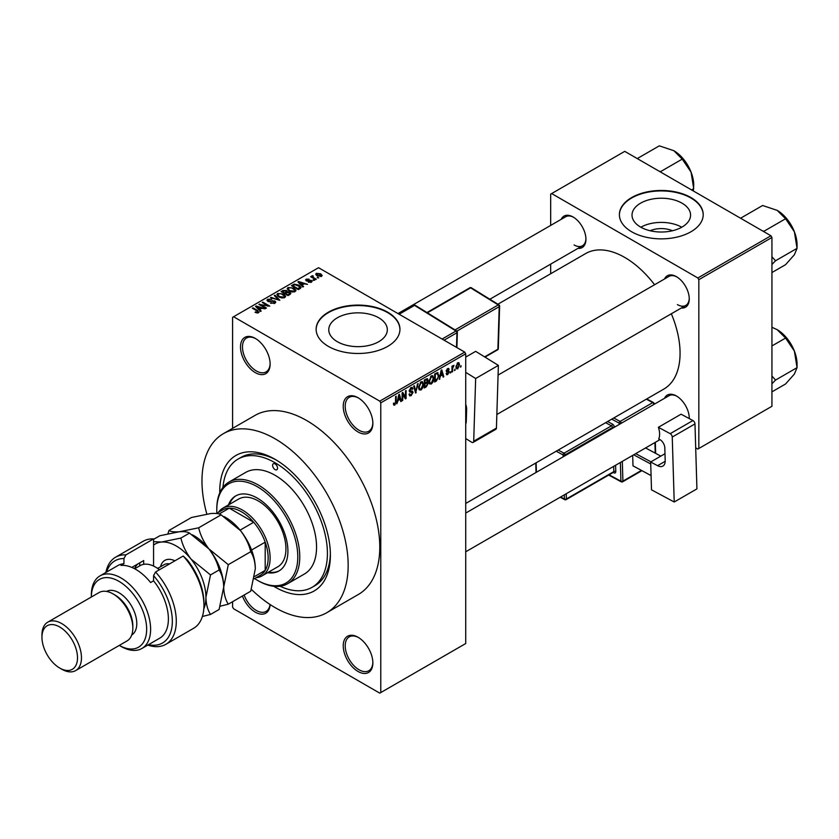 <?xml version="1.0" encoding="UTF-8"?>
<svg xmlns="http://www.w3.org/2000/svg" width="839" height="839" viewBox="0 0 839 839"><rect width="100%" height="100%" fill="white"/><g stroke="black" fill="none" stroke-linecap="round" stroke-linejoin="round"><path stroke-width="1.26" d="M358.043 431.949A20.954 12.103 60 0 1 343.224 406.286A20.954 12.103 60 0 1 358.043 397.728L358.043 397.728A20.954 12.103 60 0 1 372.862 423.391A20.954 12.103 60 0 1 358.043 431.949M358.547 398.032A19.559 11.295 -120 0 0 349.255 397.329A19.559 11.295 -120 0 0 346.255 412.998A19.559 11.295 -120 0 0 359.029 430.239A19.559 11.295 -120 0 0 368.814 431.204A19.559 11.295 -120 0 0 372.852 422.804M358.043 671.473A20.954 12.103 60 0 1 343.224 645.81A20.954 12.103 60 0 1 358.043 637.262L358.043 637.262A20.954 12.103 60 0 1 372.862 662.925A20.954 12.103 60 0 1 358.043 671.473M358.547 637.556A19.559 11.295 -120 0 0 349.255 636.864A19.559 11.295 -120 0 0 346.255 652.532A19.559 11.295 -120 0 0 359.029 669.763A19.559 11.295 -120 0 0 368.814 670.739A19.559 11.295 -120 0 0 372.852 662.338M270.106 604.541A20.954 12.103 60 0 1 255.318 612.166A20.954 12.103 60 0 1 242.419 596.026M244.128 595.04A19.559 11.295 -120 0 0 256.304 610.456A19.559 11.295 -120 0 0 266.078 611.421A19.559 11.295 -120 0 0 270.011 604.479M255.318 372.631A20.954 12.103 60 0 1 240.499 346.968A20.954 12.103 60 0 1 255.318 338.421L255.318 338.421A20.954 12.103 60 0 1 270.127 364.084A20.954 12.103 60 0 1 255.318 372.631M255.822 338.715A19.559 11.295 -120 0 0 246.519 338.023A19.559 11.295 -120 0 0 243.53 353.691A19.559 11.295 -120 0 0 256.304 370.922A19.559 11.295 -120 0 0 266.078 371.897A19.559 11.295 -120 0 0 270.127 363.497M650.131 230.746A18.552 10.708 180 0 1 672.469 230.746M682.002 203.164A29.281 16.906 0 0 0 650.099 199.504A29.281 16.906 0 0 0 632.019 215.12A29.281 16.906 0 0 0 640.597 227.075A29.281 16.906 0 0 0 672.5 230.735A29.281 16.906 0 0 0 690.581 215.12A29.281 16.906 0 0 0 682.002 203.164M681.761 227.212A29.281 16.906 0 0 0 640.839 227.212M690.937 197.553A41.908 24.195 0 0 0 645.264 192.309A41.908 24.195 0 0 0 619.392 214.658A41.908 24.195 0 0 0 631.662 231.774A41.908 24.195 0 0 0 677.335 237.018A41.908 24.195 0 0 0 703.208 214.658A41.908 24.195 0 0 0 690.937 197.553M703.208 214.889A41.908 24.195 0 0 0 690.937 198.014A41.908 24.195 0 0 0 645.443 192.718A41.908 24.195 0 0 0 619.392 214.889M337.341 341.704A29.281 16.906 180 0 1 328.762 329.748A29.281 16.906 180 0 1 346.843 314.132A29.281 16.906 180 0 1 378.746 317.792A29.281 16.906 180 0 1 387.324 329.748A29.281 16.906 180 0 1 369.254 345.364A29.281 16.906 180 0 1 337.341 341.704M387.681 312.181A41.908 24.195 0 0 0 342.008 306.938A41.908 24.195 0 0 0 316.135 329.297A41.908 24.195 0 0 0 328.416 346.402A41.908 24.195 0 0 0 374.079 351.646A41.908 24.195 0 0 0 399.951 329.297A41.908 24.195 0 0 0 387.681 312.181M399.951 329.517A41.908 24.195 0 0 0 387.681 312.643A41.908 24.195 0 0 0 342.186 307.347A41.908 24.195 0 0 0 316.135 329.517M664.54 278.978A18.164 10.488 60 0 1 676.412 276.66L676.412 276.66A18.164 10.488 60 0 1 689.259 298.894A18.164 10.488 60 0 1 681.299 308.018M676.916 276.954A16.759 9.68 -120 0 0 669.019 276.398L498.072 375.085M561.218 219.325A18.164 10.488 60 0 1 573.089 216.997L573.089 216.997A18.164 10.488 60 0 1 585.926 239.241A18.164 10.488 60 0 1 577.977 248.365M573.593 217.301A16.759 9.68 -120 0 0 565.696 216.745L397.98 313.566M664.54 398.294A18.164 10.488 60 0 1 676.412 395.966L676.412 395.966A18.164 10.488 60 0 1 689.259 418.21A18.164 10.488 60 0 1 689.249 418.577M676.916 396.27A16.759 9.68 -120 0 0 669.019 395.704L465.718 513.08M219.766 492.829A78.226 45.17 60 0 1 275.066 459.321A78.226 45.17 60 0 1 330.388 555.135A78.226 45.17 60 0 1 275.066 587.069A78.226 45.17 60 0 1 273.713 586.272M276.576 460.212A74.042 42.747 -120 0 0 241.013 457.37L238.056 459.08A74.042 42.747 -120 0 0 222.954 487.375M251.364 589.356A103.375 59.684 -120 0 0 275.066 607.604A103.375 59.684 -120 0 0 326.759 612.722A103.375 59.684 -120 0 0 342.606 529.891A103.375 59.684 -120 0 0 275.066 438.787A103.375 59.684 -120 0 0 223.384 433.669A103.375 59.684 -120 0 0 206.824 514.034M326.759 612.722L358.368 594.473A103.375 59.684 -120 0 0 374.215 511.633A103.375 59.684 -120 0 0 306.675 420.538A103.375 59.684 -120 0 0 254.993 415.42L223.384 433.669M465.718 503.463L663.869 389.055A78.226 45.17 -120 0 0 671.336 313.765M654.577 284.736A78.226 45.17 -120 0 0 624.751 257.437A78.226 45.17 -120 0 0 585.632 253.567L497.905 304.211M455.116 369.055L454.486 370.565L455.116 369.055M452.609 368.636L452.609 371.646L451.98 372.013L451.98 366.203L452.609 365.846L452.609 366.769L453.951 365.269L452.609 368.636L451.98 368.279M450.805 371.551L450.176 373.051L450.805 371.551M446.149 373.722L447.669 374.603L446.138 373.617L447.722 373.743L448.404 371.929L446.233 371.079L447.648 368.604L448.697 368.457L449.106 369.422L447.669 369.422L446.862 370.597L448.834 370.828L449.19 371.845L447.669 374.603L446.652 374.75M446.768 373.156L447.722 373.743M446.6 371.981L446.233 371.079M448.477 369.884L447.051 369.066M446.338 370.293L447.061 370.964M440.423 376.292L439.227 379.375L441.136 370.282L441.796 369.905L443.8 376.732L443.149 377.11L442.604 375.043L439.93 376.008M431.319 384.042L429.516 383.832L428.897 381.451L431.33 375.851L432.767 375.715L433.742 378.557L433.123 381.787L431.319 384.042L429.023 382.71M421 390.009L419.196 389.789L418.567 387.408L421 381.808L422.437 381.682L423.422 384.514L422.793 387.744L421 390.009L418.692 388.677M393.501 404.388L394.791 405.132L393.806 405.143L393.428 403.433L394.057 402.961L394.812 404.188L395.494 403.192L395.578 396.585L396.207 396.228L396.207 401.64L394.791 405.132L393.806 405.143M393.428 403.685L394.812 404.188M379.773 401.147L464.733 352.107L465.718 353.817L465.718 643.534L380.77 692.574L380.77 402.856L379.773 401.147L233.588 316.743L232.592 317.32L232.592 428.351M465.718 353.817L380.77 402.856M398.043 400.769L396.837 403.842L398.756 394.76L399.416 394.372L401.42 401.199L400.759 401.587L400.213 399.511L397.55 400.486M402.762 394.036L402.762 400.423L402.133 400.79L402.133 392.799L402.804 392.421L405.457 397.287L405.457 390.89L406.086 390.523L406.086 398.504L405.415 398.892L402.133 393.669M412.463 392.631L409.736 392.023L409.233 390.796L411.016 387.576L412.327 387.398L412.914 388.866L412.285 389.327L411.037 388.488L410.061 391.152L412.138 390.901L413.092 392.253L411.131 395.693L409.715 395.882L409.054 394.204L409.684 393.732L410.135 394.854L411.194 394.729L412.463 392.631L410.869 391.163M412.285 389.327L410.344 388.09M410.103 391.184L409.233 390.68L411.047 391.121M418.147 383.559L415.567 393.04L413.7 386.129L414.351 385.751L415.829 391.949L417.497 383.937L418.147 383.559M426.894 381.703L428.184 383.413L426.264 386.863L424.314 387.985L424.314 379.994L427.491 378.641L427.68 382.028M437.402 372.589L438.87 375.547L436.49 380.958L434.644 382.018L434.644 374.037L437.979 372.694M459.52 364.692L457.769 368.772L456.71 368.877L456.017 366.779L457.769 362.763L458.839 362.668L459.52 364.692L458.828 364.294M461.051 365.636L460.422 367.136L461.051 365.636M232.592 601.699L232.592 607.037L233.588 608.747L379.773 693.15L380.77 692.574M318.799 277.814L317.184 277.604L318.799 277.814M314.489 280.299L312.874 280.09L314.489 280.299M303.571 286.602L302.91 286.99L297.908 281.894L298.569 281.505L307.493 284.348L304.221 283.844L302.05 285.103L303.571 286.602M295.842 290.86L295.842 289.948L295.097 291.605L292.203 292.014L289.214 291.007L287.169 288.689L288.008 287.504L293.986 288.155L295.926 290.43M285.512 296.828L285.512 295.915L284.767 297.562L281.883 297.981L278.884 296.964L276.839 294.646L277.678 293.461L283.655 294.122L285.606 296.387M274.909 303.257L270.494 303.11L274.154 302.753L274.248 301.337L267.809 301.348L266.917 300.226L267.704 299.229L271.658 299.324L268.532 299.68L268.459 301.002L274.856 300.97L275.779 302.166L274.909 303.257M274.154 303.582L274.248 301.337M268.532 299.68L268.459 301.641M261.181 311.08L260.52 311.458L255.517 306.361L256.178 305.983L265.103 308.815L261.831 308.312L259.66 309.57L261.181 311.08M464.733 352.107L318.537 267.704L233.588 316.743M257.091 312.978L255.046 312.234L257.783 312.213L257.94 311.521L252.35 308.196L252.979 307.829L257.678 310.535L258.559 312.695L257.091 312.978M257.783 312.968L257.94 311.521M259.115 311.972L258.559 312.695M266.445 308.039L265.816 308.395L258.905 304.41L267.777 305.69L262.229 302.491L262.859 302.124L269.77 306.12L260.919 304.84L266.445 308.039M279.859 300.289L270.473 297.73L271.123 297.352L278.705 300.026L274.259 295.538L274.919 295.16L279.859 300.289M289.948 294.468L287.997 295.59L281.086 291.605L283.037 290.472L286.508 290.483L287.274 291.71L289.833 292.192L290.86 293.44L289.948 294.468M287.305 291.5L287.274 292.339M300.173 288.564L298.327 289.633L291.416 285.638L294.3 284.117L299.051 285.176L301.138 287.42L300.173 288.564M311.447 282.166L308.301 282.114L310.776 281.726L310.839 280.782L306.225 280.813L306.214 279.167L309.109 279.156L306.948 279.576L306.759 280.394L311.342 280.341L312.108 281.317L311.447 282.166M310.776 282.439L310.839 280.782M305.564 279.964L306.214 279.167L306.214 280.803M306.948 279.576L306.759 281.044M316.293 279.261L315.663 279.628L310.629 276.723L312.066 276.818L311.919 275.874L312.79 275.685L313.325 276.199L312.769 277.101L316.293 279.261M312.066 277.552L311.919 276.629M312.79 275.685L312.769 277.961M321.547 276.335L317.184 275.842L315.705 274.206L316.334 273.325L320.634 273.787L322.176 275.454L321.547 276.335M280.037 586.241A74.042 42.747 -120 0 0 312.087 587.321L315.055 585.601A74.042 42.747 -120 0 0 330.367 553.383M770.947 235.769L771.932 237.479L698.835 279.681L697.849 277.971L770.947 235.769L624.751 151.356L550.667 194.134L550.667 225.418M550.667 264.128L550.667 273.755M698.835 279.681L698.835 448.487L697.849 449.064L695.688 447.816M698.835 448.487L771.932 406.286L771.932 237.479M697.849 277.971L551.653 193.557M677.398 304.599A16.759 9.68 -120 0 0 685.788 305.427A16.759 9.68 -120 0 0 689.249 298.306M574.075 244.946A16.759 9.68 -120 0 0 582.455 245.775A16.759 9.68 -120 0 0 585.926 238.654M689.186 418.535A16.759 9.68 -120 0 0 689.249 417.623M255.58 312.517L255.58 311.825M252.979 308.553L252.979 307.829M256.178 307.032L256.178 305.983M259.66 310.577L259.66 309.57M257.636 307.483L259.062 308.983L260.814 307.976L256.619 306.56L257.636 308.521M259.062 309.969L259.062 308.983M256.619 307.483L256.619 306.56M260.814 308.909L260.814 307.976M259.576 304.798L259.576 304.022M267.777 306.235L267.777 305.69M262.859 302.848L262.859 302.124M260.919 305.564L260.919 304.84M271.028 303.372L271.028 302.701M267.704 301.285L267.704 299.229M269.361 301.82L269.361 301.295M272.266 301.222L272.266 300.572M274.856 303.278L274.856 300.97M271.123 297.95L271.123 297.352M274.919 296.209L274.919 295.16M277.678 296.125L277.678 293.461M283.655 294.888L283.655 294.122M278.496 293.933L277.856 294.825L279.523 296.607L283.96 297.1L284.578 296.209L281.17 293.723L278.496 293.933M279.523 297.3L279.523 296.607M283.96 297.897L283.96 297.1M283.037 291.406L283.037 290.472M286.498 291.49L286.508 290.483M289.822 293.272L289.833 292.192M282.523 291.71L284.589 292.895L286.361 291.794L285.994 290.913L283.613 291.07L282.523 292.433M284.589 293.619L284.589 292.895M286.361 292.811L285.994 290.913M285.396 293.367L287.819 294.762L289.717 293.566L289.214 292.559L286.634 292.643L285.396 294.09M287.819 295.485L287.819 294.762M289.717 294.604L289.214 292.559M289.151 294.929L289.151 293.996M288.008 290.168L288.008 287.504M293.986 288.931L293.986 288.155M288.815 287.966L288.186 288.868L289.854 290.651L294.279 291.133L294.898 290.252L291.5 287.756L288.815 287.966M289.854 291.343L289.854 290.651M294.279 291.93L294.279 291.133M294.3 284.924L294.3 284.117M299.051 285.942L299.051 285.176M292.853 285.742L298.149 288.805L299.859 286.655L295.003 284.662L292.853 285.742L292.853 286.466M298.149 289.528L298.149 288.805M300.11 288.606L299.859 286.655M299.282 289.077L299.282 288.144M298.569 282.565L298.569 281.505M302.05 286.109L302.05 285.103M300.026 283.016L301.453 284.515L303.204 283.498L298.999 282.093L300.026 284.043M301.453 285.501L301.453 284.515M298.999 283.005L298.999 282.093M303.204 284.431L303.204 283.498M308.836 282.324L308.836 281.694M307.378 281.159L307.378 280.52M311.342 282.219L311.342 280.341M313.503 280.457L313.503 279.733M311.259 277.08L311.259 276.356M313.681 278.485L313.681 277.761M317.813 277.961L317.813 277.237M316.334 275.255L316.334 273.325M320.634 274.563L320.634 273.787M320.844 276.608L320.058 274.175L317.037 273.755L316.691 275.528M317.037 273.755L317.813 275.475L321.18 275.391L321.18 276.503M317.813 276.167L317.813 275.475M400.528 400.685L401.42 401.199M399.406 399.049L400.213 399.511M398.84 397.046L398.252 399.71L400.004 398.703L399.133 395.368L398.84 397.046L398.336 396.753M402.133 400.067L402.762 400.423M404.115 396.511L405.457 397.287M404.797 397.759L406.086 398.504M409.065 394.508L411.131 395.693M410.858 387.67L412.914 388.866M409.296 390.125L409.862 390.46M411.1 391.1L413.092 392.253M415.336 392.201L416.175 392.683M415.169 391.561L415.829 391.949M422.751 384.126L423.422 384.514M420.308 382.343L421 382.741L419.196 387.062L419.93 389.16L420.989 389.076L422.793 384.86L422.52 383.203L420.811 381.923M418.588 386.716L419.196 387.062M422.52 383.203L421 382.741M426.264 378.871L427.995 379.878M426.17 382.248L428.184 383.413M424.314 380.203L424.943 380.57L424.943 382.951L426.789 381.818L427.376 380.371L426.044 379.008M424.314 382.594L424.943 382.951M427.376 380.371L426.044 379.941L424.943 380.57M424.314 383.528L424.943 383.884L424.943 386.685L426.275 385.919L427.554 383.78L426.118 382.28M424.314 386.328L424.943 386.685M425.383 382.699L426.191 383.171L424.943 383.884M427.554 383.78L426.191 383.171M433.081 378.169L433.742 378.557M430.638 376.375L431.33 376.774L429.526 381.105L430.25 383.203L431.319 383.108L433.123 378.892L432.851 377.246L431.141 375.966M428.918 380.749L429.526 381.105M432.851 377.246L431.33 376.774M435.682 380.487L436.49 380.958M438.21 375.169L438.87 375.547M435.273 374.603L435.273 380.728L437.989 377.99L438.241 375.903L437.287 373.607L434.644 374.246M434.644 380.361L435.273 380.728M435.577 373.502L436.385 373.963M436.332 373.061L437.591 373.68L436.427 373.009M439.363 378.693L439.888 378.997M442.908 376.218L443.8 376.732M441.796 374.572L442.604 375.043M441.23 372.579L440.643 375.243L442.394 374.236L441.513 370.901L441.23 372.579L440.716 372.285M446.254 370.681L448.404 371.929M447.669 368.594L449.106 369.422M447.575 370.911L449.19 371.845M450.176 372.327L450.805 372.684M451.98 371.289L452.609 371.646M451.98 366.412L452.609 366.769M452.966 365.741L453.773 366.203M451.98 366.958L452.724 367.388M454.486 369.831L455.116 370.198M456.101 367.807L457.769 368.772M457.444 362.983L458.419 363.549L457.748 363.602L456.647 366.412L457.79 367.933L458.891 365.112L457.161 363.256M456.049 366.066L456.647 366.412M456.038 367.356L457.79 367.933M460.422 366.412L461.051 366.779M275.066 469.588A3.492 2.014 -120 0 0 276.818 469.756A3.492 2.014 -120 0 0 277.352 466.966A3.492 2.014 -120 0 0 275.066 463.883A3.492 2.014 -120 0 0 273.325 463.715A3.492 2.014 -120 0 0 272.79 466.515A3.492 2.014 -120 0 0 275.066 469.588M267.557 572.701A43.303 25.002 -120 0 0 278.947 570.971A43.303 25.002 -120 0 0 285.585 536.268A43.303 25.002 -120 0 0 257.29 498.104A43.303 25.002 -120 0 0 235.633 495.954A43.303 25.002 -120 0 0 228.439 504.952M268.543 572.135A43.303 25.002 -120 0 0 279.429 570.667M254.595 578.574A57.272 33.067 -120 0 0 257.29 580.231A57.272 33.067 -120 0 0 297.793 556.844A57.272 33.067 -120 0 0 257.29 486.693A57.272 33.067 -120 0 0 216.787 510.081A57.272 33.067 -120 0 0 216.882 513.237M258.276 580.798L257.29 580.231L258.276 580.798A58.667 33.875 60 0 0 287.609 583.703L304.41 574.012A58.667 33.875 -120 0 0 313.398 526.997A58.667 33.875 -120 0 0 275.066 475.293A58.667 33.875 -120 0 0 245.733 472.388L228.942 482.079A58.667 33.875 60 0 1 258.276 484.984A58.667 33.875 60 0 1 296.607 536.687A58.667 33.875 60 0 1 287.609 583.703M216.787 510.081L216.787 508.937A58.667 33.875 60 0 1 228.942 482.079M312.087 587.321A74.042 42.747 -120 0 0 323.435 527.993A74.042 42.747 -120 0 0 275.066 462.74A74.042 42.747 -120 0 0 238.056 459.08M218.434 512.346A39.118 22.58 60 0 1 222.912 508.14L238.716 499.016A39.118 22.58 60 0 1 258.276 500.956A39.118 22.58 60 0 1 283.834 535.418A39.118 22.58 60 0 1 277.835 566.765L262.03 575.89A39.118 22.58 60 0 1 256.157 577.672M236.137 495.681A43.303 25.002 -120 0 0 229.425 504.386M762.42 230.84L764.067 231.176L785.577 218.759L794.386 231.774A28.117 16.235 -120 0 1 797.05 244.789L797.05 248.344L794.386 254.731L785.577 264.673L771.932 272.549M771.932 264.484L775.54 260.761L797.05 248.344L794.386 231.774A28.117 16.235 -120 0 0 777.166 210.358L785.577 218.759M775.54 260.761L771.932 256.734M741.686 218.874L741.11 217.92L762.62 205.503L777.166 210.358M222.912 508.14A39.118 22.58 60 0 1 253.053 518.617A39.118 22.58 60 0 1 270.127 557.987A39.118 22.58 60 0 1 262.03 575.89M254.227 578.784L260.342 575.25A37.713 21.772 -120 0 0 265.197 570.384A37.713 21.772 -120 0 0 268.155 557.987A37.713 21.772 -120 0 0 265.197 542.162A37.713 21.772 -120 0 0 253.703 522.267L229.267 508.161A37.713 21.772 -120 0 0 222.629 509.923L216.452 513.489M240.09 530.133L253.703 522.267A37.713 21.772 -120 0 0 229.267 508.161L219.136 514.003M254.657 576.466L265.197 570.384L265.197 542.162L251.574 550.027M771.932 383.79L775.54 380.067L771.932 376.04M771.932 391.855L785.577 383.979L794.386 374.037L797.05 367.65L775.54 380.067M794.386 351.08L797.05 367.65L797.05 364.095A28.117 16.235 -120 0 0 794.386 351.08A28.117 16.235 -120 0 0 777.166 329.664L785.577 338.065L794.386 351.08M771.932 345.941L785.577 338.065M771.932 327.273L777.166 329.664M659.097 171.187L660.744 171.523L682.243 159.106L691.063 172.121A28.117 16.235 -120 0 1 693.727 185.136L693.318 190.946M691.567 189.939L693.727 188.691L691.063 172.121A28.117 16.235 -120 0 0 673.843 150.705L682.243 159.106M638.364 159.211L637.787 158.267L659.297 145.85L673.843 150.705M153.568 538.911A50.288 29.04 -120 0 0 143.238 541.239L115.583 557.201A50.288 29.04 60 0 1 125.913 554.873L153.568 538.911L153.568 566.073M119.285 645.401A39.118 22.58 -120 0 0 146.657 629.114A39.118 22.58 -120 0 0 119.002 581.364A39.118 22.58 -120 0 0 91.346 597.011L91.336 595.05A41.908 24.195 60 0 1 100.019 575.869A41.908 24.195 60 0 1 120.973 577.945A41.908 24.195 60 0 1 148.356 614.872A41.908 24.195 60 0 1 141.927 648.463A41.908 24.195 60 0 1 120.973 646.387L119.274 645.401L120.973 646.387M75.678 670.581L127.046 640.923A27.939 16.13 -120 0 0 132.824 628.128L132.824 625.852A25.149 14.515 -120 0 0 115.048 595.05L113.076 593.918A27.939 16.13 -120 0 0 99.107 592.533L47.739 622.181A27.939 16.13 60 0 1 61.708 623.566A27.939 16.13 60 0 1 79.957 648.19A27.939 16.13 60 0 1 75.678 670.581A27.939 16.13 60 0 1 61.708 669.197L59.726 668.054A25.149 14.515 -120 0 0 77.513 657.786A25.149 14.515 -120 0 0 59.726 626.995A25.149 14.515 -120 0 0 41.95 637.262A25.149 14.515 -120 0 0 59.726 668.054L61.708 669.197M132.824 628.128A27.939 16.13 -120 0 0 113.076 593.918L115.048 595.05M131.733 634.987A25.149 14.515 -120 0 0 135.383 614.777A25.149 14.515 -120 0 0 119.002 592.774A25.149 14.515 -120 0 0 106.595 591.432M141.927 648.463L159.704 638.196A41.908 24.195 -120 0 0 153.568 580.819L150.611 582.528A41.908 24.195 60 0 0 135.792 569.387A41.908 24.195 60 0 0 120.973 565.423L123.941 563.714A41.908 24.195 -120 0 0 117.796 565.601L100.019 575.869M148.534 644.646A47.498 27.425 -120 0 0 172.226 624.352A47.498 27.425 -120 0 0 153.568 575.648L155.551 571.988L183.206 556.016A50.288 29.04 -120 0 1 203.95 605.318A50.288 29.04 -120 0 1 193.536 628.338L165.87 644.31A50.288 29.04 60 0 1 147.779 645.076M155.551 571.988A50.288 29.04 60 0 1 165.87 644.31M105.871 572.492A50.288 29.04 60 0 1 115.583 557.201M125.913 554.873L123.941 558.543L123.941 563.714M123.941 558.543A47.498 27.425 -120 0 0 106.626 572.062M153.568 580.819L153.568 575.648M183.206 556.016L187.16 559.76A47.498 27.425 60 0 1 203.95 603.042L203.95 605.318M131.838 567.416L143.689 560.567L143.689 564.332M134.544 568.706A33.529 19.36 60 0 1 138.026 563.839M139.746 565.843L139.746 562.854M41.95 637.262L41.95 634.976A27.939 16.13 60 0 1 47.739 622.181M220.206 606.198L228.292 604.185L250.735 591.222L255.318 568.821C255.119 561.91 253.598 556.205 250.735 551.716L228.292 564.668L208.89 548.884C203.835 542.267 200.427 535.24 198.654 527.804L221.097 514.842L240.499 530.636C245.554 537.254 248.963 544.28 250.735 551.716M228.292 604.185C225.429 599.686 223.898 593.981 223.709 587.069L228.292 564.668M198.654 527.804L179.252 531.769C174.229 532.136 170.81 531.695 169.017 530.447L191.46 517.495L210.862 513.52C215.896 513.164 219.304 513.604 221.097 514.842M169.017 530.447L167.936 533.719M223.698 587.531A41.908 24.195 -120 0 0 223.709 587.069A41.908 24.195 -120 0 0 208.89 548.884A41.908 24.195 -120 0 0 192.341 534.8M255.318 568.821A41.908 24.195 60 0 0 240.499 530.636A41.908 24.195 -120 0 0 223.95 516.551M153.568 539.372L159.85 535.743L179.252 531.769C184.286 531.412 187.695 531.853 189.488 533.101L208.89 548.884C213.945 555.502 217.353 562.529 219.126 569.964C221.989 574.463 223.51 580.158 223.709 587.069L219.126 609.471L210.505 614.442C207.642 609.953 206.111 604.248 205.922 597.337A41.908 24.195 -120 0 0 191.103 559.152A41.908 24.195 -120 0 0 161.476 542.036A41.908 24.195 -120 0 0 153.568 545.14M203.814 608.799A41.908 24.195 -120 0 0 205.922 597.337L210.505 574.935L191.103 559.152C186.048 552.523 182.64 545.497 180.878 538.072L161.476 542.036L153.568 541.658M202.377 616.476L210.505 614.442M180.878 538.072L189.488 533.101M210.505 574.935L219.126 569.964M159.42 569.744A30.728 17.745 -120 0 0 155.551 567.112A30.728 17.745 -120 0 0 140.176 565.591L134.67 568.769M155.551 567.112L156.536 567.678A29.334 16.937 60 0 1 159.546 569.671M664.981 453.721L650.665 461.985L651.504 489.829L674.21 502.005L696.926 488.885L694.975 423.926L672.249 437.046L674.21 502.005M650.665 461.985L657.577 465.687L665.191 461.293M672.249 437.046A2.79 1.615 -120 0 0 670.204 433.669L658.363 427.303A16.759 9.68 60 0 1 658.709 438.912L659.695 439.437A6.985 4.038 60 0 1 664.813 447.89L665.191 460.642A11.18 6.45 60 0 1 662.883 466.085A11.18 6.45 60 0 1 657.577 465.687M670.204 433.669L692.93 420.549L681.079 414.193L658.363 427.303M692.93 420.549A2.79 1.615 60 0 1 694.975 423.926M651.074 475.598L632.994 465.855L632.679 455.399M632.994 465.855L651.074 475.556M650.718 463.957L633.686 454.811M660.817 456.122L645.579 447.953M635.7 453.647L650.938 461.828M465.718 357.099L475.671 351.352L498.376 365.385L475.661 378.504L465.718 372.359M465.718 438.556L471.665 442.226A2.79 1.615 -120 0 0 473.123 442.415A2.79 1.615 -120 0 0 473.699 441.209L496.426 428.1L498.376 365.385M496.426 428.1A2.79 1.615 60 0 1 495.849 429.295L473.123 442.415M473.699 441.209L475.661 378.504M465.718 404.293A11.18 6.45 60 0 1 466.641 409.453L466.264 421.776A6.985 4.038 60 0 1 465.718 423.863M466.316 420.161L465.718 420.507M257.678 311.3L257.678 310.535M270.808 301.652L270.808 300.991M285.774 293.147L285.774 292.213M293.178 285.554L293.178 284.62M308.374 281.055L308.374 280.268M395.578 401.283L396.207 401.64M409.243 391.068L410.9 392.023M414.854 390.408L415.588 390.838M425.457 386.391L426.264 386.863M425.237 379.469L426.044 379.941M446.233 371.058L447.785 371.96M160.543 566.734A22.915 13.225 60 0 1 174.921 560.798M169.52 563.913A19.559 11.295 -120 0 0 164.14 564.657L157.69 568.381M619.224 424.45L619.182 423.16L611.725 419.164M609.114 474.822L620.933 481.167L620.367 462.509M614.442 427.219A2.79 1.615 -120 0 0 612.418 424.094A1.395 0.839 -61.8 0 1 611.463 425.824L605.622 422.688M615.595 465.257L615.784 471.56A1.395 0.776 -1.7 0 0 613.812 471.602L613.655 466.379M613.204 472.462L613.875 472.818A2.79 1.615 -120 0 0 615.784 471.56M607.625 421.524L612.418 424.094M613.739 418L620.136 421.43L652.732 402.615L646.334 399.175M622.307 461.387L622.905 481.125L641.436 470.427M655.228 453.123L654.913 442.562M653.759 404.513L621.164 423.328M566.241 493.762L566.398 498.974L613.812 471.602A1.395 0.808 60 0 1 613.519 472.273L566.105 499.656A1.395 0.808 60 0 0 566.398 498.974A1.395 0.776 178.3 0 1 564.416 499.016L564.301 494.884M612.512 428.33L612.48 427.512L565.067 454.885L565.098 455.703M558.197 450.061L564.049 453.196L611.463 425.824A1.395 0.808 60 0 1 612.48 427.512A1.395 0.776 -1.7 0 1 614.19 427.366M563.147 456.825L563.095 454.927L556.194 451.225M536.131 462.803L536.425 472.263M560.641 496.982L564.416 499.016A1.395 0.839 118.2 0 0 564.752 499.677L560.211 497.233M564.049 453.196A1.395 0.839 118.2 0 0 563.095 454.927A1.395 0.776 178.3 0 0 565.067 454.885A1.395 0.808 60 0 0 564.049 453.196M613.875 472.818A1.395 0.839 118.2 0 0 613.624 472.2M620.136 421.43A1.395 0.839 118.2 0 0 619.182 423.16A1.395 0.776 -1.7 0 0 621.164 423.118A1.395 0.808 60 0 0 620.136 421.43M622.611 481.806A1.395 0.808 60 0 0 622.905 481.125A1.395 0.776 178.3 0 1 620.933 481.167A1.395 0.839 118.2 0 0 621.259 481.827A1.395 1.395 0 0 0 622.611 481.806L641.898 470.669M652.732 402.615A1.395 0.808 60 0 1 653.759 404.304A1.395 0.776 178.3 0 0 654.168 403.727A1.395 1.395 0 0 0 653.434 402.542A1.395 0.839 118.2 0 0 652.732 402.615M654.179 404.272L654.168 403.727A1.395 0.776 178.3 0 0 653.759 403.202A1.395 0.839 118.2 0 0 653.434 402.542L646.733 398.945M465.718 421.681L466.274 421.367M442.09 339.04L456.007 331.006L414.539 305.375L399.165 314.247M456.5 347.356L456.951 332.737L444.072 340.173M455.032 329.905L498.272 304.935L470.627 287.85L427.387 312.821M484.617 356.879L497.894 349.223L499.226 306.665L456.909 331.101M498.303 348.646A1.395 1.395 0 0 1 497.611 349.821A1.395 0.808 -120 0 0 497.894 349.223A1.395 0.839 1.8 0 0 498.303 348.646L499.635 306.099A1.395 1.395 0 0 0 498.974 304.872A1.395 0.776 121.7 0 0 498.272 304.935A1.395 0.808 -120 0 1 499.226 306.665A1.395 0.839 1.8 0 0 499.635 306.099M499.226 305.49A1.395 0.776 121.7 0 0 498.974 304.872L471.329 287.777A1.395 1.395 0 0 0 469.903 287.756L426.957 312.548M469.903 287.756A1.395 0.808 -120 0 1 470.627 287.85A1.395 0.776 -58.3 0 1 471.329 287.777M415.242 305.312A1.395 0.776 121.7 0 0 414.539 305.375A1.395 0.808 -120 0 0 413.805 305.281A1.395 1.395 0 0 1 415.242 305.312L456.699 330.933A1.395 0.776 121.7 0 0 456.007 331.006A1.395 0.808 -120 0 1 456.951 332.737A1.395 0.839 1.8 0 0 457.36 332.171A1.395 1.395 0 0 0 456.699 330.933A1.395 0.776 121.7 0 1 456.951 331.552M258.066 311.804L258.066 312.905M274.762 302.009L274.762 303.33M267.956 300.362L267.956 301.432M277.856 294.825L277.856 296.272M284.578 296.209L284.578 297.667M288.186 288.868L288.186 290.315M294.898 290.252L294.898 291.699M311.175 281.233L311.175 282.303M306.508 280.069L306.508 280.96M312.569 276.723L312.569 277.845M410.135 394.854L409.054 394.225M411.907 388.352L410.795 387.712M419.93 389.16L418.64 388.426M430.25 383.203L428.97 382.458M447.072 373.837L446.379 373.439M448.236 369.328L447.334 368.814M788.492 220.982L793.516 229.676M496.845 414.508L685.788 305.427M660.01 439.615L465.718 551.789M582.455 245.775L489.861 299.24M788.492 340.288L793.516 348.982M685.169 161.329L690.193 170.023M536.037 472.483L535.754 463.023M564.752 499.677A1.395 1.395 0 0 0 566.105 499.656M608.674 475.073L621.259 481.827M655.658 453.354L655.332 442.321M497.611 349.821L484.984 357.11M398.724 313.996L413.805 305.281M456.888 347.577L457.36 332.171"/></g></svg>
